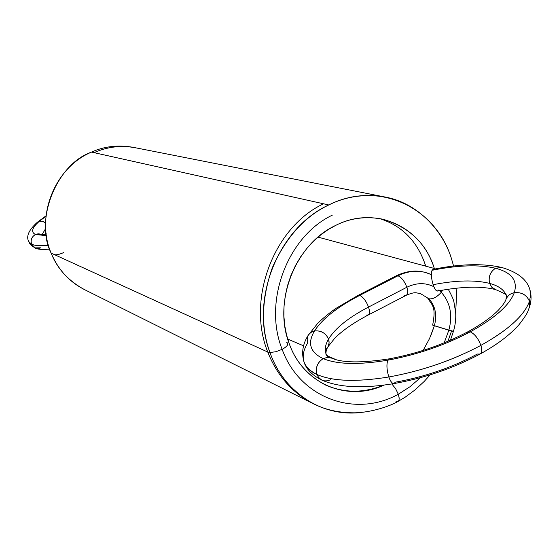 <?xml version="1.0" encoding="UTF-8"?>
<svg xmlns="http://www.w3.org/2000/svg" width="559" height="559" viewBox="0 0 559 559"><rect width="100%" height="100%" fill="white"/><g stroke="black" fill="none" stroke-linecap="round" stroke-linejoin="round"><path stroke-width="0.84" d="M453.587 266.042L451.721 259.509C436.425 207.487 378.729 179.698 328.79 204.957C278.144 227.869 249.335 300.435 270.186 353.141L51.148 253.129C35.189 216.361 54.852 167.316 91.536 152.104C56.669 163.983 34.204 220.029 51.148 253.129C57.221 268.599 68.275 280.723 84.29 289.506L84.269 289.492M45.985 216.242L39.403 221.231L45.985 216.242L39.403 221.231L42.561 221.308L45.586 222.936L43.378 221.588L41.059 221.071L39.403 221.231L37.313 222.293C28.795 229.952 25.938 236.373 28.747 241.572L31.611 244.206C34.847 245.701 40.458 246.051 48.451 245.247C40.458 246.051 34.847 245.701 31.611 244.206L35.077 247.861L40.912 247.819C36.761 249.265 33.666 248.056 31.611 244.206L35.077 247.861C35.657 248.986 40.597 249.649 49.905 249.845M45.586 222.936L42.435 221.28L39.403 221.231C32.003 227.695 30.703 232.118 35.49 234.514C31.695 236.764 30.396 240 31.611 244.206C30.361 239.986 31.653 236.75 35.49 234.514L46.404 235.639L35.49 234.514C31.695 236.764 30.396 240 31.611 244.206C34.951 245.708 40.562 246.058 48.451 245.247M45.684 228.428L42.107 234.675M41.086 234.389L35.49 234.514C30.675 232.125 31.982 227.702 39.403 221.231C32.003 227.695 30.703 232.118 35.49 234.514C38.326 233.369 40.87 233.767 43.127 235.716M35.07 247.854C31.597 245.981 29.487 243.885 28.747 241.572L31.611 244.206M39.403 221.231L37.313 222.293L46.027 215.823M44.636 234.144L46.124 233.536M46.313 235.004L41.121 234.403L35.49 234.514L46.404 235.639M63.796 252.521C59.464 254.415 56.382 255.135 54.565 254.694C56.382 255.135 59.464 254.415 63.796 252.521C59.478 254.394 56.403 255.114 54.565 254.694L54.23 254.38M136.207 147.974C121.96 145.012 107.894 146.57 94.003 152.656C107.16 146.87 120.541 145.179 134.146 147.562M270.186 353.141L51.148 253.129L270.186 353.141C284.615 393.592 323.221 417.468 361.75 412.381C345.476 414.338 329.719 411.648 314.472 404.311C292.86 392.467 278.103 375.41 270.186 353.141C249.335 300.435 278.144 227.869 328.79 204.957C304.767 216.368 285.942 237.289 272.317 267.726C261.381 299.296 260.669 327.77 270.186 353.141C284.615 393.592 323.221 417.468 361.75 412.381M447.92 341.304L451.567 330.977M455.676 312.816L456.892 288.095M384.061 385.081C347.509 402.333 303.132 384.061 289.129 343.373C272.764 301.336 295.55 243.857 335.77 225.361C375.424 205.006 421.842 226.709 434.329 268.474L434.518 269.075L434.329 268.474C426.468 243.605 409.356 227.185 382.978 219.226C366.033 215.97 350.297 218.017 335.77 225.361L328.252 229.56L320.824 234.801L313.641 241.09L306.891 248.406L300.749 256.658L295.39 265.721L290.953 275.419L287.543 285.551L285.237 295.879L284.035 306.192L283.909 316.261L284.797 325.911L286.578 334.988L289.129 343.373C295.641 361.946 308.023 375.962 326.274 385.41C346.335 393.641 365.593 393.529 384.061 385.081C347.509 402.333 303.132 384.061 289.129 343.373C272.764 301.336 295.55 243.857 335.77 225.361C375.424 205.006 421.842 226.709 434.329 268.474L434.518 269.075M432.659 325.114C436.348 306.199 432.149 305.612 427.649 298.031L428.928 298.792C435.405 306.087 437.222 315.08 434.371 325.757L448.842 330.208L432.659 325.114L434.371 325.757L430.926 335.379L434.378 325.743C437.222 315.08 435.405 306.087 428.928 298.792L420.417 293.566L428.928 298.792C432.813 299.317 436.928 297.15 441.275 292.273L439.57 290.645M385.193 197.047L132.993 147.283C117.935 144.732 104.114 146.346 91.536 152.104L328.79 204.957C378.729 179.698 436.425 207.487 451.721 259.509C443.322 230.951 417.859 202.98 385.193 197.047C364.95 193.666 346.154 196.3 328.79 204.957L91.536 152.104L328.79 204.957M287.703 339.068L303.586 345.825M328.252 356.314L336.057 359.633M318.001 237.114L434.329 268.474M404.45 295.292L406.344 295.229C407.965 293.95 408.133 291.288 406.847 287.256C416.343 282.658 425.35 282.477 433.854 286.725C425.35 282.477 416.343 282.658 406.847 287.256C408.133 291.477 407.965 294.132 406.337 295.229C407.965 293.95 408.133 291.295 406.847 287.256C404.506 281.226 401.544 277.397 397.959 275.783L359.744 295.383L358.026 295.411L336.322 308.163C328.357 313.347 318.211 322.592 317.61 323.451L308.058 335.533L307.108 338.985L307.688 342.981C303.369 349.969 302.174 356.418 304.117 362.316C305.99 367.368 310.259 371.421 316.925 374.488C332.598 381.336 356.565 382.174 388.833 376.983C421.752 371.008 452.434 360.478 480.887 345.385C508.222 330.089 524.412 315.395 529.45 301.294L530.596 295.306L529.911 289.765C527.109 279.591 517.676 272.149 501.605 267.426C482.731 263.226 459.868 263.876 433.001 269.375L432.037 270.29C430.919 273.568 431.275 278.368 433.106 284.692C431.275 278.368 430.919 273.568 432.037 270.29C457.793 265.148 478.958 264.47 495.54 268.25L501.605 267.426L495.54 268.25C478.958 264.47 457.793 265.148 432.037 270.29C430.94 273.596 431.296 278.396 433.106 284.692C435.202 290.435 436.991 292.231 438.466 290.079C436.991 292.231 435.202 290.435 433.106 284.692C456.116 280.213 474.947 279.779 489.6 283.385C488.259 276.859 490.236 271.814 495.54 268.25C490.18 271.793 488.203 276.838 489.6 283.385C488.259 276.859 490.236 271.814 495.54 268.25C511.688 272.429 517.934 280.583 514.287 292.699C517.9 280.597 511.653 272.443 495.54 268.25C478.979 264.456 457.814 265.134 432.037 270.29M431.38 274.602L425.651 272.519C416.616 270.06 407.392 271.15 397.959 275.783C409.656 270.151 420.801 269.773 431.38 274.651L425.748 272.547C416.693 270.053 407.427 271.136 397.959 275.783L396.156 275.866L358.026 295.411L359.744 295.383C337.531 306.884 322.452 318.735 314.5 330.935C307.212 343.149 310.105 352.373 323.186 358.619C337.405 364.475 358.962 364.992 387.841 360.178C417.273 354.692 444.74 345.245 470.238 331.836C494.785 318.253 509.473 305.207 514.287 292.699C521.617 292.043 526.676 294.907 529.45 301.294L530.596 295.306L529.911 289.765C531.567 295.383 531.406 301.224 529.422 307.296L529.45 301.294L529.422 307.296C527.465 311.58 529.017 311.796 518.948 324.751C509.78 335.093 496.825 344.847 480.097 354.022L477.365 354.057C452.035 367.536 424.7 376.913 395.346 382.181L393.857 383.607C424.665 378.122 453.412 368.255 480.097 354.022C481.956 352.561 482.214 349.682 480.887 345.385C508.222 330.089 524.412 315.395 529.45 301.294C526.711 294.852 521.659 291.987 514.287 292.699C517.9 280.597 511.653 272.443 495.54 268.25M433.854 286.725C425.35 282.477 416.343 282.658 406.847 287.256L368.535 307.066C370.24 312.928 369.548 315.576 366.466 315.003C369.548 315.576 370.24 312.928 368.535 307.066C366.152 300.952 363.224 297.06 359.744 295.383C337.531 306.884 322.452 318.735 314.5 330.935L311.056 332.291L308.358 335.016C302.657 343.974 301.238 353.071 304.117 362.316C305.99 367.368 310.259 371.421 316.925 374.488C332.598 381.336 356.565 382.174 388.833 376.983C421.752 371.008 452.434 360.478 480.887 345.385C482.214 349.682 481.956 352.561 480.097 354.022M406.337 295.229L368.262 314.997C369.779 313.767 369.869 311.125 368.535 307.066L406.847 287.256L368.535 307.066C370.24 312.928 369.548 315.576 366.466 315.003L368.262 314.997C369.779 313.767 369.869 311.125 368.535 307.066C366.145 300.987 363.21 297.095 359.744 295.383C363.224 297.06 366.152 300.952 368.535 307.066C348.746 317.407 335.414 328.07 328.545 339.061C325.373 344.421 324.52 349.361 326.002 353.882C325.352 354.28 327.225 355.692 331.62 358.116L327.274 357.418L323.186 358.619C317.386 362.484 315.304 367.766 316.925 374.488L318.819 377.772L321.956 380.155C339.229 387.583 363.196 388.736 393.857 383.607C392.02 383.509 390.343 381.301 388.833 376.983C390.343 381.301 392.02 383.509 393.857 383.607M397.959 275.783C401.558 277.362 404.52 281.191 406.847 287.256C404.506 281.226 401.544 277.397 397.959 275.783L359.744 295.383C363.224 297.06 366.152 300.952 368.535 307.066C366.145 300.987 363.21 297.095 359.744 295.383L397.959 275.783L396.149 275.866C411.997 268.257 422.674 271.856 425.692 272.533M420.466 377.681L409.922 386.779L398.294 394.256L409.922 386.779L420.466 377.681L409.922 386.779L398.294 394.256C399.916 399.86 399.154 402.201 396.003 401.271C399.154 402.201 399.916 399.86 398.294 394.256L395.527 388.519L391.824 383.949L395.527 388.519L398.294 394.249C399.916 399.86 399.154 402.201 396.003 401.278C399.154 402.201 399.916 399.86 398.294 394.249C399.517 397.91 399.44 400.3 398.078 401.404C399.44 400.279 399.51 397.896 398.294 394.256L395.632 388.687L391.824 383.949L395.632 388.687L398.294 394.249C355.286 418.16 299.771 398.19 282.148 349.34C262.814 301.392 287.78 236.191 332.291 215.18C287.78 236.191 262.814 301.392 282.148 349.34C286.173 347.195 288.053 345.196 287.78 343.331M430.926 335.379L434.378 325.743L429.536 338.565L423.121 350.437L429.536 338.565L434.371 325.757C437.222 315.08 435.405 306.087 428.928 298.792C432.813 299.317 436.928 297.15 441.275 292.273L442.784 290.065L441.275 292.273C450.33 302.566 452.853 315.213 448.842 330.208C452.853 315.213 450.33 302.566 441.275 292.273L442.784 290.065M423.121 350.437L429.536 338.565L434.371 325.757L453.426 331.41L448.842 330.208L444.195 342.856L448.842 330.208C452.853 315.213 450.33 302.566 441.275 292.273C436.921 297.192 432.806 299.365 428.928 298.792L427.642 298.031M433.106 284.692C456.137 280.199 474.968 279.766 489.6 283.385C498.74 285.824 504.351 289.988 506.426 295.886L506.426 295.886C504.351 289.988 498.74 285.824 489.6 283.385C474.947 279.779 456.116 280.213 433.106 284.692C434.497 288.821 435.95 290.939 437.473 291.043C462.356 286.439 481.746 285.963 495.644 289.618L491.815 287.27L489.6 283.385L491.941 287.403L495.644 289.625L491.815 287.27L489.6 283.385C499.795 286.152 505.539 290.904 506.838 297.626M368.262 314.997C353.679 322.676 342.485 330.446 334.687 338.321L327.979 346.79L329.118 342.933L328.545 339.061C325.715 333.094 321.034 330.39 314.5 330.935C307.212 343.149 310.105 352.373 323.186 358.619L327.455 357.411L331.627 358.123C342.241 362.889 361.463 363.126 389.281 358.836C417.342 353.595 443.455 344.617 467.624 331.899L470.238 331.836C494.785 318.253 509.473 305.207 514.287 292.699C510.178 293.608 507.411 295.83 505.993 299.372L505.993 299.372C507.635 295.669 510.402 293.447 514.287 292.699C521.617 292.043 526.676 294.907 529.45 301.294C524.454 315.395 508.264 330.089 480.887 345.385C478.266 338.44 474.717 333.926 470.238 331.836C474.703 333.961 478.252 338.481 480.887 345.385C482.606 352.009 481.432 354.902 477.365 354.057M331.62 358.116L327.274 357.418L323.186 358.619C337.405 364.475 358.962 364.992 387.841 360.178L389.281 358.836L387.841 360.178C417.273 354.692 444.74 345.245 470.238 331.836L467.624 331.899C481.215 324.465 491.445 317.226 498.321 310.196C502.653 305.549 505.21 301.937 505.993 299.372C507.635 295.669 510.402 293.447 514.287 292.699C509.508 305.207 494.827 318.253 470.238 331.836C474.703 333.961 478.252 338.481 480.887 345.385C452.441 360.499 421.759 371.029 388.833 376.983C386.702 369.904 386.374 364.3 387.841 360.178C386.402 364.321 386.73 369.925 388.833 376.983C391.3 383.327 393.466 385.06 395.346 382.181M466.192 333.961L467.645 331.892L470.238 331.836C444.747 345.259 417.28 354.706 387.841 360.178C386.402 364.321 386.73 369.925 388.833 376.983C356.537 382.195 332.57 381.364 316.925 374.488L318.819 377.772L321.956 380.155C309.567 374.104 305.326 366.341 304.117 362.316M391.083 359.584L389.274 358.836L387.841 360.178C358.934 365.013 337.377 364.496 323.186 358.619C317.386 362.484 315.304 367.766 316.925 374.488C315.241 367.745 317.33 362.456 323.186 358.619C310.07 352.387 307.177 343.156 314.5 330.935L311.056 332.291L308.358 335.016M327.895 357.39C324.206 352.233 324.423 346.126 328.545 339.061C335.393 328.07 348.718 317.407 368.535 307.066C348.746 317.407 335.414 328.07 328.545 339.061C325.373 344.421 324.52 349.361 326.002 353.882C325.855 351.478 326.512 349.116 327.979 346.79L329.118 342.933L328.545 339.061C325.715 333.094 321.034 330.39 314.5 330.935C321.062 330.334 325.743 333.045 328.545 339.061C329.873 343.519 328.783 347.048 325.268 349.641M323.549 203.79L323.57 203.797C274.106 226.821 246.281 299.072 267.761 352.037C246.281 299.072 274.106 226.821 323.563 203.797L323.563 203.797C274.106 226.821 246.281 299.072 267.761 352.037C276.922 375.117 291.546 392.048 311.636 402.829L312.6 403.325L311.642 402.829M377.87 195.664L381.238 196.37M379.261 218.499C402.201 225.612 417.706 241.502 425.762 266.168C417.706 241.502 402.201 225.612 379.261 218.499C402.201 225.612 417.706 241.502 425.762 266.168L424.134 264.959M324.786 384.676C343.925 393.194 363.574 393.34 383.733 385.116C363.727 393.284 344.197 393.194 325.156 384.851L324.255 384.424C343.54 393.187 363.364 393.417 383.733 385.116M287.787 343.352C288.032 345.217 286.152 347.209 282.148 349.34C262.814 301.392 287.78 236.191 332.291 215.18M269.948 352.498L275.964 351.716L282.148 349.34C299.771 398.19 355.286 418.16 398.294 394.249C355.286 418.16 299.771 398.19 282.148 349.34L275.964 351.716L269.948 352.498L275.776 351.765L282.148 349.34C287.599 346.231 289.101 343.89 286.655 342.304M91.536 152.104C54.852 167.316 35.189 216.361 51.148 253.129C58.08 269.571 69.134 281.694 84.29 289.506L84.29 289.499M451.637 330.739C454.663 331.773 453.726 331.599 448.842 330.208L444.195 342.856M398.294 394.249L395.527 388.519L391.824 383.949L395.527 388.519L398.294 394.256M366.466 315.003C369.548 315.576 370.24 312.928 368.535 307.066C366.152 300.952 363.224 297.06 359.744 295.383C337.51 306.877 322.424 318.735 314.5 330.935C308.4 332.759 306.136 336.777 307.688 342.981C299.435 356.719 302.51 367.221 316.925 374.488C319.832 380.56 324.416 382.307 330.683 379.729M46.138 233.634L44.769 234.969M84.437 289.576L314.472 404.311M420.431 293.573C415.882 293.133 416.022 291.267 406.344 295.229M450.407 340.235L453.426 331.41C455.299 325.191 456.046 318.958 455.676 312.712L453.915 301.888C453.475 299.54 451.581 295.306 448.227 289.192M430.13 374.865L424.155 381.49L415.044 389.916L405.142 397.204L398.092 401.397C390.51 405.904 371.435 412.633 354.273 412.821C338.88 412.815 325.352 409.831 313.683 403.864M495.644 289.618C504.721 293.503 508.313 295.592 506.426 295.886L505.993 299.358"/></g></svg>
